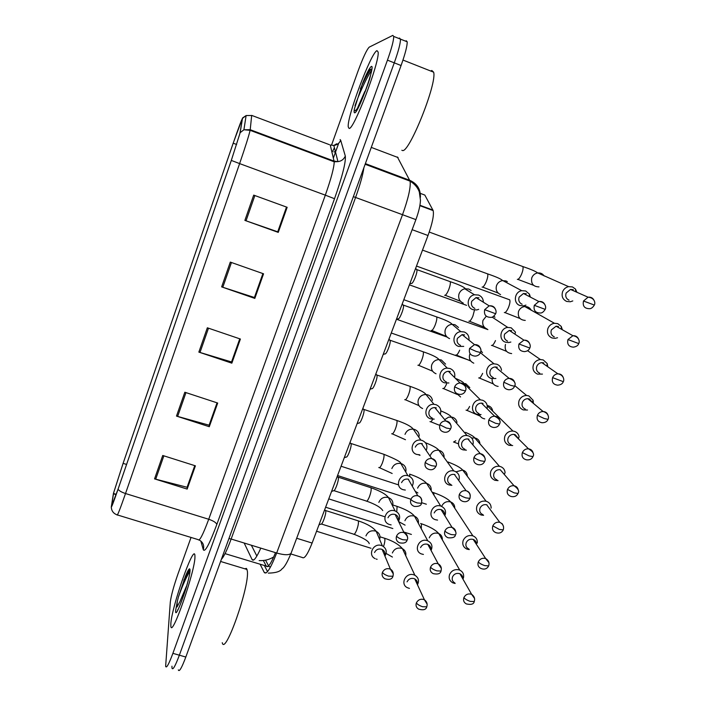 <?xml version="1.0" encoding="UTF-8"?>
<svg xmlns="http://www.w3.org/2000/svg" width="706" height="706" viewBox="0 0 706 706"><rect width="100%" height="100%" fill="white"/><g stroke="black" fill="none" stroke-linecap="round" stroke-linejoin="round"><path stroke-width="1.06" d="M419.673 193.135L424.818 195.059L433.175 210.609C434.093 215.101 432.372 223.405 428.004 235.513L312.114 543.055C307.631 554.342 304.365 559.161 302.309 557.493L290.801 553.945M170.843 623.742L170.861 626.143C171.576 639.009 195.297 570.73 194.953 556.716L194.9 555.278C193.921 543.399 171.62 606.992 170.843 623.742L170.861 626.143C171.576 639.009 195.297 570.73 194.953 556.716L194.9 555.278C193.921 543.399 171.62 606.992 170.843 623.742M349.046 128.377C353.318 131.184 379.828 62.057 378.142 52.067L376.995 50.664C371.082 52.288 346.655 117.47 348.261 126.939L349.046 128.377C353.318 131.184 379.828 62.057 378.142 52.067L376.995 50.664C371.082 52.288 346.655 117.47 348.261 126.939L349.046 128.377M113.64 492.832L123.1 463.357L233.192 143.212C239.016 126.445 242.079 118.343 242.387 118.908L239.819 133.813L231.303 160.394L118.114 489.011L111.522 506.193L113.64 492.832M113.445 493.397L111.31 506.82C111.292 508.099 113.542 502.231 118.061 489.214L231.321 160.421L240.137 132.702L242.555 117.973L233.174 143.203L123.144 463.189L113.445 493.397M171.955 666.199L171.99 668.114C172.785 670.488 175.238 666.182 179.359 655.194L394.266 62.843C398.458 51.026 400.531 43.119 400.47 39.121L399.508 38.053L398.722 38.424M191.044 537.442L177.859 574.278C173.641 586.439 171.126 595.714 170.305 602.112L165.636 666.305C166.369 668.67 168.787 664.346 172.891 653.341L387.444 60.151C391.636 48.326 393.727 40.418 393.727 36.43L392.827 35.388L369.247 47.125C366.785 49.526 363.034 57.557 357.986 71.235L331.617 144.88M326.781 158.373L326.587 158.938M253.701 195.121L287.157 207.299L278.252 232.389L244.876 220.396L253.701 195.121M184.831 392.236L217.695 403.038L209.285 426.724L176.491 416.09L184.831 392.236M162.733 455.476L195.412 465.836L187.161 489.082L154.552 478.88L162.733 455.476M230.297 262.102L263.559 273.804L254.822 298.409L221.64 286.883L230.297 262.102M207.343 327.796L240.411 339.039L231.842 363.175L198.854 352.109L207.343 327.796M286.583 207.096L277.74 231.745M217.13 402.852L209.179 424.994M194.847 465.66L187.178 487.016M262.994 273.601L254.451 297.394M239.846 338.845L231.603 361.79M231.842 363.175L231.692 361.825M239.758 338.809L231.542 361.957L198.854 352.109M254.822 298.409L254.539 297.42M262.897 273.575L254.407 297.5L221.64 286.883M187.161 489.082L187.266 487.043M194.759 465.633L187.081 487.272L154.552 478.88M209.285 426.724L209.267 425.021M217.042 402.826L209.108 425.197L176.491 416.09M278.252 232.389L277.829 231.78M286.495 207.061L277.723 231.806L244.876 220.396M178.327 669.906C179.192 672.297 181.689 668.008 185.819 657.039L401.07 65.526C405.27 53.727 407.309 45.819 407.194 41.804L406.188 40.71M171.99 668.114C172.785 670.488 175.238 666.182 179.359 655.194L394.266 62.843C398.458 51.026 400.531 43.119 400.47 39.121L399.508 38.053M338.704 143.212L335.694 151.587M335.641 151.737L333.382 158.029M332.491 160.509L332.288 161.074M462.968 579.132L463.533 577.482C464.036 574.119 462.783 571.675 459.765 570.13L459.077 569.874C454.796 568.992 451.646 570.501 449.616 574.419C448.46 578.135 449.537 580.941 452.828 582.847L455.149 583.483M462.695 578.655C462.845 576.414 461.918 574.781 459.906 573.775L459.385 573.572C456.288 572.937 453.993 574.031 452.528 576.873C451.69 579.573 452.467 581.612 454.876 582.988M417.467 584.762C419.39 580.756 418.526 577.587 414.881 575.258L413.813 574.825C405.95 572.001 399.808 584.038 407.247 587.648L409.445 588.407M417.228 584.241C417.643 581.876 416.814 580.094 414.74 578.885L413.945 578.558C410.813 577.923 408.518 579.026 407.053 581.868M318.98 524.849L321.018 524.099C322.271 525.079 326.207 514.295 325.766 511.109L325.148 510.262M384.938 556.09C387.285 551.801 386.429 548.394 382.352 545.862L381.487 545.526C373.395 542.596 367.323 555.084 375.107 558.614M384.691 555.507C385.405 552.824 384.558 550.804 382.149 549.436L381.496 549.18C378.319 548.518 375.998 549.63 374.542 552.516M376.236 559.073L377.128 559.293M477.274 543.073C477.565 539.596 476.091 537.187 472.87 535.845L472.738 535.801C468.44 534.883 465.272 536.41 463.224 540.364C462.024 544.397 463.277 547.318 466.984 549.136L469.278 549.595M476.426 544.352C476.497 541.979 475.429 540.337 473.223 539.428L473.099 539.384C469.984 538.722 467.69 539.825 466.207 542.693C465.333 545.632 466.242 547.75 468.943 549.065M491.138 508.126C491.155 504.825 489.62 502.566 486.54 501.366L486.09 501.234C481.942 500.563 478.906 502.134 476.982 505.946C475.747 510.209 477.115 513.218 481.086 514.965L483.584 515.309M486.955 504.834L486.655 504.746C483.636 504.252 481.43 505.39 480.027 508.161C479.127 511.25 480.124 513.43 483.001 514.692M504.305 474.458L505.09 472.632C504.808 469.667 503.272 467.637 500.483 466.569L499.442 466.304C495.497 465.934 492.647 467.557 490.882 471.167C489.629 475.482 490.997 478.527 494.977 480.309L498.057 480.627M504.296 474.317L500.227 469.737C497.359 469.455 495.285 470.628 493.997 473.258C493.088 476.382 494.076 478.589 496.962 479.886M518.433 438.841L519.087 436.652C518.539 434.084 517.039 432.328 514.577 431.401L512.935 431.048C509.22 430.951 506.546 432.61 504.922 436.026C503.66 440.385 505.019 443.474 509.008 445.292L512.697 445.539M518.38 438.435L515.115 434.631L513.95 434.384C511.241 434.296 509.3 435.505 508.117 437.985C507.19 441.144 508.179 443.386 511.073 444.701M431.075 550.459C432.893 546.17 431.781 542.958 427.757 540.814L427.289 540.646C419.02 537.637 413.081 550.733 421.253 553.883L423.415 554.439M430.775 549.903C431.145 547.353 430.166 545.517 427.836 544.397L427.474 544.264C424.332 543.602 422.02 544.714 420.547 547.591M444.842 515.733C446.474 511.259 445.159 508.046 440.906 506.105L440.729 506.052C432.054 503.104 426.636 517.163 435.443 519.713L437.561 520.093M444.48 515.142C444.762 512.459 443.65 510.614 441.144 509.608L441.047 509.573C437.923 508.955 435.637 510.076 434.181 512.944M458.776 480.548C460.135 476.171 458.768 473.055 454.664 471.193L453.826 470.973C445.195 468.846 440.703 482.604 449.228 484.978L451.893 485.34M454.964 474.582L454.382 474.423C451.425 474.061 449.29 475.226 447.966 477.927C447.075 481.06 448.089 483.275 451.019 484.572M331.564 491.447L333.55 490.732C334.803 491.747 338.827 480.989 338.395 477.768L337.768 476.903M398.502 521.355C400.77 516.704 399.631 513.236 395.086 510.932L394.91 510.879C386.35 507.755 380.552 521.434 389.156 524.399M398.202 520.728C398.89 517.798 397.866 515.715 395.131 514.462L394.972 514.409C391.786 513.73 389.456 514.85 387.982 517.763M389.606 524.567L391.124 524.876M344.272 457.709L346.205 457.038C347.458 458.079 351.57 447.33 351.147 444.074L350.52 443.191M412.251 486.16C414.29 481.466 413.036 478.033 408.483 475.862L407.918 475.703C399.128 473.205 394.336 487.246 403.126 489.69L405.315 490.052M408.597 479.277L408.218 479.162C405.156 478.694 402.941 479.851 401.573 482.639M357.112 423.635L358.983 423C360.245 424.077 364.446 413.319 364.04 410.027L363.413 409.136M426.195 450.481C427.907 445.874 426.574 442.53 422.197 440.465L420.873 440.156C412.26 438.567 408.403 452.096 416.778 454.443L419.673 454.805M422.365 443.756L421.438 443.536C418.579 443.342 416.531 444.542 415.305 447.136M370.085 389.227L371.885 388.618C373.156 389.73 377.454 378.945 377.066 375.627L376.43 374.718M440.306 414.272C441.629 409.807 440.209 406.612 436.061 404.697L433.987 404.309C425.612 403.55 422.594 416.558 430.581 418.826L434.208 419.117M436.29 407.865L434.817 407.583C432.169 407.609 430.289 408.836 429.186 411.254C428.295 414.475 429.336 416.752 432.31 418.111M222.249 642.698C225.011 656.589 249.765 586.051 247.347 571.022L246.473 568.409L244.682 568.762M189.808 571.481L188.846 570.545C187.999 571.075 186.861 572.954 185.449 576.202L178.38 597.117L177.268 601.697L176.994 606.975L179.88 601.741L186.393 586.368M183.807 580.2L189.093 570.457M178.38 597.117C182.254 586.086 186.057 577.526 189.799 571.445M401.838 150.272L402.341 150.466C408.748 154.226 437.341 83.273 433.634 72.18L431.816 70.476L430.739 71.032M371.674 70.221L370.703 69.214C368.797 70.273 366.079 74.995 362.549 83.361L354.421 108.9C353.379 112.492 357.139 110.083 358.11 106.694L364.861 91.409M360.378 88.797C364.208 80.096 367.755 73.556 371.003 69.17M354.986 105.741C358.313 95.981 366.432 77.386 371.638 70.432M472.879 444.886C473.911 440.65 472.473 437.658 468.572 435.92L467.063 435.584C458.6 434.234 454.902 447.542 463.074 449.854L466.401 450.163M468.925 439.176L467.857 438.938C465.086 438.805 463.092 440.006 461.892 442.547C460.992 445.715 462.006 447.957 464.936 449.281M533.374 403.347L533.101 400.258L528.82 395.863L526.588 395.466C523.102 395.607 520.613 397.284 519.122 400.505C517.833 404.909 519.192 408.042 523.199 409.904L527.497 410.027M532.677 402.755L529.421 398.969L527.823 398.687C525.29 398.775 523.473 399.993 522.378 402.341C521.452 405.526 522.431 407.803 525.335 409.145M547.83 366.785L547.15 363.493L543.223 359.945L540.417 359.548C537.16 359.883 534.848 361.569 533.462 364.605C532.165 369.061 533.524 372.238 537.531 374.127L542.446 374.092M543.876 362.919L541.864 362.637C539.499 362.866 537.813 364.093 536.807 366.308C535.863 369.529 536.842 371.833 539.746 373.209M547 366.211L547.15 363.493M562.355 329.764L561.244 326.41L557.775 323.639L554.422 323.269C551.395 323.772 549.242 325.457 547.962 328.325C546.647 332.826 547.997 336.047 552.021 337.98L555.137 338.359L557.546 337.724M558.49 326.49L556.09 326.216L551.377 329.887C550.424 333.153 551.404 335.482 554.316 336.886M561.394 329.217L561.244 326.41M576.952 292.284L575.416 289.01L572.478 286.936L568.621 286.636C565.815 287.271 563.812 288.939 562.62 291.649C561.288 296.202 562.638 299.468 566.671 301.436L570.298 301.771L572.787 300.924M573.263 289.654L570.483 289.434L566.115 293.069C565.144 296.37 566.124 298.735 569.045 300.165M575.849 291.799L575.416 289.01M487.114 408.712C487.784 404.688 486.293 401.864 482.622 400.258L480.459 399.87C472.208 399.243 469.225 412.101 477.071 414.343L481.06 414.563M483.036 403.4L481.492 403.117C478.906 403.179 477.062 404.397 475.968 406.78C475.059 409.983 476.073 412.26 479.012 413.61M501.516 370.315C501.136 367.349 499.574 365.32 496.83 364.225L494.032 363.828C486.037 363.846 483.681 376.263 491.217 378.46L495.877 378.522M497.306 367.235L495.294 366.943C492.903 367.173 491.2 368.4 490.193 370.632C489.276 373.871 490.282 376.174 493.229 377.551M514.948 334.185L515.477 332.12L511.188 327.796L507.782 327.434C500.077 328.034 498.26 340.027 505.514 342.189L508.664 342.569L510.844 342.039M511.726 330.673L509.282 330.408L504.578 334.088C503.643 337.362 504.649 339.701 507.605 341.113M530.382 297.102L529.421 294.111L525.705 290.978L521.734 290.687C514.321 291.79 512.962 303.386 519.969 305.521L523.693 305.848L525.952 305.098M526.297 293.714L523.446 293.502L519.122 297.147C518.169 300.456 519.175 302.83 522.14 304.268M529.271 296.529L529.421 294.111M383.181 354.465L384.929 353.891C386.191 355.03 390.603 344.21 390.224 340.866L389.597 339.939M454.567 377.498C455.441 373.271 453.94 370.279 450.075 368.541L447.277 368.135C439.203 368.126 436.89 380.613 444.533 382.82L448.892 382.979M450.357 371.577L448.363 371.285C445.927 371.506 444.215 372.742 443.218 374.983C442.318 378.24 443.359 380.552 446.342 381.937M396.41 319.359L398.096 318.812C399.358 319.977 403.885 309.104 403.523 305.724L402.897 304.789M468.943 340.142C469.322 336.25 467.751 333.523 464.23 331.988L460.762 331.635C453.014 332.27 451.31 344.272 458.644 346.425L463.727 346.381M464.583 334.891L462.095 334.635L457.4 338.324C456.491 341.607 457.523 343.954 460.515 345.366M409.771 283.891L411.404 283.371C412.666 284.571 417.308 273.619 416.964 270.213L416.346 269.277M483.363 302.212C483.275 298.753 481.668 296.361 478.553 295.046L474.45 294.773C467.037 295.973 465.854 307.516 472.896 309.634L476.718 309.952L478.703 309.325M478.959 297.817L476.012 297.614L471.74 301.259C470.814 304.577 471.855 306.96 474.856 308.398M244.161 543.02L252.086 559.558C253.498 561.738 256.402 557.925 260.805 548.138M253.701 559.99L252.086 559.558M296.679 538.254L312.114 543.055M412.145 229.679L428.004 235.513M419.929 205.261L432.972 210.123M335.403 151.666L333.938 151.94L335.438 151.772M123.1 463.357L126.577 464.442M242.599 118.29L246.12 115.546L251.989 115.502L329.314 144.633M231.321 160.421L239.616 163.598L125.518 493.529C121.591 492.232 119.111 490.794 118.061 489.214M240.137 132.702L243.914 129.763L250.215 129.71L250.109 130.319C248.9 135.631 245.406 146.724 239.616 163.598L325.325 195.156C331.149 178.556 334.115 167.437 334.212 161.798L330.24 144.986L333.823 145.462C337.08 145.021 339.365 143.274 340.671 140.22L345.305 156.035C345.984 162.001 342.392 176.226 334.52 198.713L216.804 524.532C209.488 544.105 204.996 552.516 203.319 549.762L200.848 541.052M117.434 514.956L198.139 539.613C199.401 541.643 202.931 534.866 208.72 519.263L125.518 493.529C119.967 509.432 117.152 516.545 117.09 514.85C113.463 513.527 111.53 510.959 111.301 507.155M251.689 115.396L250.215 129.71L334.123 161.127L337.953 161.63C341.448 161.153 343.901 159.291 345.305 156.035M233.192 143.212L236.634 144.465L233.192 143.212M340.089 139.567L340.671 140.22M172.891 653.341L185.819 657.039M387.444 60.151L401.07 65.526M216.804 524.532C216.274 522.678 213.574 520.922 208.72 519.263L325.325 195.156L334.52 198.713M203.319 549.762C204.413 545.411 203.01 542.146 199.118 539.984M323.374 157.103L323.119 157.65M113.419 493.812L116.146 494.65M208.491 328.184L200.001 352.47M185.969 392.615L177.638 416.434M163.863 455.829L155.699 479.206M231.453 262.508L222.796 287.271M254.866 195.544L246.032 220.801M260.17 564.341L264.247 572.442C266.497 574.958 270.636 568.48 276.673 553.01L402.482 214.8C408.368 198.351 410.91 187.134 410.089 181.151L397.381 156.97M398.096 157.562L371.277 147.395M291.304 552.613L291.066 553.257C289.195 555.278 284.403 555.198 276.673 553.01L231.153 539.022C226.988 550.265 223.74 557.016 221.393 559.267M420.397 197.371C420.697 189.296 417.158 183.622 409.798 180.33L365.373 163.624M365.143 164.26L410.089 181.151C414.599 183.878 417.67 187.461 419.302 191.9L420.449 200.239C420.273 205.331 418.755 211.791 415.905 219.619L355.577 197.459L231.153 539.022L228.929 538.581M363.908 167.657C362.902 174.841 360.122 184.778 355.577 197.459L353.353 196.647M266.153 572.893L264.247 572.442M263.347 560.511L266.347 566.221C267.989 568.145 271.042 563.617 275.499 552.648M267.856 566.547L225.046 553.636M401.74 177.294L402.164 178.168M474.556 598.476L471.634 594.32C474.317 596.288 475.191 598.688 474.238 601.521L470.293 601.388C467.09 600.285 464.963 599.006 463.913 597.567C463.021 600.382 463.842 602.509 466.348 603.93C471.193 604.945 473.823 604.142 474.238 601.521L474.326 601.3M421.297 528.82L421.438 523.826L420.599 523.49M442.309 539.763C442.494 536.904 441.294 534.821 438.726 533.533C434.587 532.271 431.481 533.577 429.416 537.451L429.274 537.848M459.906 573.775L471.634 594.32C468.219 593.296 465.642 594.373 463.913 597.567M427.139 604.151L424.412 599.747C426.892 601.644 427.677 603.992 426.777 606.807L422.603 606.736C419.373 605.633 417.299 604.345 416.372 602.88C415.534 605.563 416.275 607.645 418.614 609.119C423.362 610.469 426.08 609.702 426.777 606.807L426.865 606.56M383.508 546.541C384.779 542.773 385.167 540.055 384.699 538.396L383.879 538.025M405.729 555.693C406.259 552.604 405.165 550.274 402.455 548.694L401.449 548.288C397.16 547.441 394.133 549.003 392.368 552.983M414.74 578.885L424.412 599.747C420.882 598.511 418.208 599.562 416.372 602.88M393.339 573.934L390.392 569.124C392.907 570.669 393.763 573.043 392.96 576.264L388.582 576.131C385.308 575.002 383.261 573.749 382.431 572.354C381.575 575.152 382.396 577.287 384.876 578.779C389.438 580.041 392.13 579.202 392.96 576.264L393.048 576.017M321.424 524.02L353.415 534.071C354.085 534.927 355.144 533.657 356.592 530.285C358.154 526.032 358.736 522.925 358.321 520.966L357.554 520.64M379.651 539.463L379.713 539.278C380.552 535.757 379.387 533.118 376.219 531.353L375.38 531.027C370.924 530.135 367.791 531.75 365.973 535.88M382.149 549.436L390.392 569.124C386.853 567.977 384.196 569.054 382.431 572.354M488.958 562.726L485.622 558.49C488.614 560.352 489.637 562.823 488.676 565.885L484.766 565.621C481.545 564.5 479.383 563.264 478.289 561.914C477.362 564.976 478.315 567.192 481.13 568.551C484.545 569.777 487.061 568.895 488.676 565.885L488.755 565.683M433.961 494.95L433.652 492.691L432.831 492.409M454.752 508.196C454.823 505.169 453.446 503.078 450.64 501.922C446.651 500.978 443.703 502.363 441.788 506.061L441.665 506.396M473.223 539.428L485.622 558.49C482.33 557.731 479.886 558.87 478.289 561.914M503.519 526.561L502.319 523.861L499.76 522.299C503.034 523.967 504.208 526.482 503.272 529.853L499.389 529.456L492.814 525.873C491.87 529.191 492.956 531.486 496.097 532.739C499.433 533.665 501.825 532.703 503.272 529.853L503.343 529.677M467.31 476.25C467.222 473.099 465.66 471.026 462.642 470.037L456.023 471.811M486.655 504.746L499.76 522.299C496.609 521.787 494.288 522.978 492.814 525.873M518.23 489.982C517.763 487.678 516.368 486.266 514.039 485.746C518.23 488.649 519.554 491.208 518.027 493.423L514.18 492.894L507.517 489.435C506.537 493.017 507.773 495.374 511.232 496.512C514.506 497.121 516.766 496.097 518.027 493.423L518.089 493.273M453.517 442.062L455.802 440.756M479.974 443.906C479.674 440.668 477.936 438.664 474.75 437.896L471.696 438.055M500.227 469.737L514.039 485.746C511.047 485.463 508.867 486.69 507.517 489.435M533.092 452.961C532.5 450.569 530.965 449.184 528.485 448.813C533.065 451.558 534.557 454.152 532.951 456.588L529.129 455.917L522.369 452.59C521.381 456.447 522.767 458.865 526.535 459.844C529.712 460.18 531.847 459.094 532.951 456.588L533.004 456.464M466.039 410.142C466.931 410.76 468.113 409.533 469.596 406.462M479.542 414.731C480.477 417.078 482.207 418.455 484.74 418.87M492.726 411.139C492.206 407.989 490.361 406.109 487.202 405.509M513.95 434.384L528.485 448.813C525.652 448.734 523.623 449.996 522.369 452.59M441.356 568.312L438.179 563.767C440.932 565.444 441.877 567.871 441.003 571.057L436.864 570.854C433.625 569.733 431.516 568.489 430.554 567.112C429.663 570.051 430.554 572.239 433.228 573.66C437.896 574.569 440.491 573.704 441.003 571.057L441.091 570.836M396.772 511.779L397.09 506.414L396.295 506.114M418.367 523.367C418.834 520.031 417.546 517.639 414.501 516.174L414.06 516.015C409.762 515.142 406.718 516.713 404.935 520.728M427.836 544.397L438.179 563.767C434.764 562.841 432.222 563.953 430.554 567.112M455.723 532.059C455.502 529.756 454.285 528.212 452.061 527.426C455.714 530.63 456.826 533.127 455.396 534.91L451.284 534.574C448.028 533.436 445.892 532.227 444.877 530.956C443.959 534.168 445.009 536.445 448.028 537.778C452.74 538.166 455.202 537.213 455.396 534.91L455.467 534.716M431.172 490.467C431.437 487.061 429.972 484.713 426.795 483.425L426.627 483.381C422.373 482.586 419.373 484.175 417.625 488.164M441.047 509.573L452.061 527.426C448.804 526.791 446.404 527.964 444.877 530.956M409.842 476.471L409.604 474.123C417.934 476.956 423.609 480.027 426.627 483.381L440.729 506.052M470.24 495.383C469.922 492.92 468.537 491.367 466.092 490.723C469.49 492.073 470.77 494.615 469.949 498.365L465.872 497.889C462.598 496.733 460.427 495.568 459.368 494.394C458.415 497.898 459.632 500.254 463.004 501.454C466.119 502.257 468.44 501.234 469.949 498.365L470.011 498.198M444.1 456.65C443.942 453.649 442.459 451.611 439.653 450.516L438.867 450.304C434.834 449.854 432.028 451.513 430.439 455.273M454.382 474.423L466.092 490.723C462.995 490.352 460.762 491.57 459.368 494.394M407.503 537.593C407.441 535.201 406.285 533.542 404.026 532.624C407.397 535.527 408.439 537.99 407.141 540.002L402.791 539.728C399.508 538.59 397.425 537.372 396.551 536.075C395.66 539.163 396.648 541.414 399.508 542.817C403.894 543.646 406.435 542.702 407.141 540.002L407.221 539.79M333.973 490.661L366.026 500.925C366.732 501.807 367.835 500.483 369.344 496.971C370.924 492.682 371.488 489.62 371.021 487.775L370.271 487.511M392.615 505.937L392.633 505.875C393.507 501.984 392.121 499.213 388.468 497.571L388.309 497.509C383.835 496.592 380.684 498.224 378.848 502.39M395.131 514.462L404.026 532.624C400.637 531.812 398.149 532.968 396.551 536.075M421.826 500.828C421.676 498.224 420.326 496.539 417.784 495.753C420.988 496.962 422.214 499.495 421.473 503.343L417.167 502.919C413.866 501.763 411.757 500.589 410.83 499.398C409.904 502.796 411.077 505.134 414.334 506.414C418.773 506.679 421.155 505.655 421.473 503.343L421.544 503.157M378.787 467.478C379.519 468.334 380.666 466.94 382.228 463.312C383.79 459.085 384.346 456.076 383.879 454.293L383.12 454.046M405.879 471.396C406.347 467.672 404.838 465.095 401.361 463.657L400.814 463.498C396.534 462.889 393.551 464.574 391.865 468.555M408.218 479.162L417.784 495.753C414.59 495.268 412.269 496.477 410.83 499.398M436.308 463.63C436.034 460.824 434.499 459.129 431.693 458.529C435.937 460.93 437.367 463.515 435.973 466.278L431.693 465.695C428.383 464.53 426.239 463.392 425.268 462.298C424.324 466.031 425.683 468.449 429.336 469.552C432.169 470.249 434.375 469.163 435.973 466.278L436.034 466.11M391.689 433.74C392.483 434.481 393.666 432.999 395.245 429.319C396.79 425.162 397.328 422.223 396.878 420.485L396.101 420.229M419.205 436.158C419.152 432.893 417.599 430.66 414.563 429.451L413.284 429.151C409.277 428.913 406.524 430.651 405.015 434.375M421.438 443.536L431.693 458.529C428.701 458.318 426.556 459.58 425.268 462.298M450.94 425.983C450.534 423 448.804 421.314 445.768 420.935C450.481 423.176 452.105 425.789 450.64 428.78L446.395 428.057L439.873 424.783C438.92 428.851 440.465 431.322 444.498 432.213C447.286 432.557 449.334 431.419 450.64 428.78L450.684 428.648M404.732 399.658C405.571 400.276 406.788 398.714 408.395 394.972C409.912 390.895 410.451 388.009 410.01 386.323L409.224 386.058M432.469 400.39C431.975 397.707 430.448 395.872 427.889 394.892L425.894 394.513C422.179 394.601 419.646 396.375 418.296 399.843C417.387 403.956 418.834 406.859 422.62 408.536M434.817 407.583L445.768 420.935C442.997 420.97 441.029 422.25 439.873 424.783M177.268 601.697L175.67 610.319C174.514 623.204 190.029 580.164 190.046 570.369C189.985 567.103 188.449 569.045 185.449 576.202M354.421 108.9C353.962 111.53 354.033 112.836 354.641 112.819C358.039 113.79 376.104 63.655 371.303 66.505C369.529 67.723 366.608 73.336 362.549 83.361M365.929 89.53L365.099 91.789M484.916 458.273C484.466 455.661 482.922 454.126 480.274 453.649C484.687 456.208 486.152 458.794 484.66 461.415L480.618 460.789C477.327 459.624 475.129 458.503 474.017 457.426C473.046 461.23 474.432 463.648 478.156 464.68C481.245 465.139 483.416 464.054 484.66 461.415L484.713 461.274M429.972 421.597C430.589 422.214 431.516 421.42 432.743 419.214M456.994 422.373C456.491 419.876 455.035 418.181 452.643 417.272L448.645 417.131L444.701 419.638M467.857 438.938L480.274 453.649C477.371 453.517 475.288 454.77 474.017 457.426M548.103 415.499C547.371 413.036 545.703 411.704 543.099 411.51C548.712 413.001 549.065 417.767 548.041 419.338L544.255 418.534L537.398 415.331C536.392 419.47 537.928 421.932 542.005 422.726C545.147 422.753 547.159 421.623 548.041 419.338L548.077 419.24M478.677 377.922C479.718 378.434 481.033 376.907 482.622 373.359M492.144 378.716C491.826 383.129 493.829 385.688 498.136 386.403M527.823 398.687L543.099 411.51C540.443 411.607 538.546 412.878 537.398 415.331M563.273 377.586C562.382 375.089 560.59 373.827 557.899 373.809C563.829 374.957 564.412 379.996 563.3 381.672L552.595 377.648C551.58 382.07 553.257 384.576 557.625 385.167C560.679 384.938 562.567 383.773 563.3 381.672L563.326 381.602M491.438 345.393C492.532 345.79 493.882 344.184 495.488 340.583M505.514 344.457L505.364 344.872C504.49 350.017 506.59 352.921 511.647 353.582M541.864 362.637L557.899 373.809C555.419 374.056 553.654 375.336 552.595 377.648M578.576 339.198C577.526 336.709 575.637 335.544 572.893 335.712C579.096 336.55 579.926 341.651 578.735 343.584L567.959 339.551C566.944 344.237 568.762 346.778 573.396 347.158C576.334 346.708 578.117 345.516 578.735 343.584L578.752 343.531M504.322 312.546C505.47 312.829 506.846 311.143 508.479 307.489C509.882 303.862 510.297 301.303 509.714 299.821L416.487 266.065M531.283 310.34C529.888 307.613 527.638 306.351 524.532 306.563C521.76 307.022 519.793 308.557 518.636 311.187L518.486 311.602C517.63 317.073 519.89 320.003 525.264 320.409M556.09 326.216L572.893 335.712L567.959 339.551M594.02 300.341C592.811 297.906 590.825 296.864 588.08 297.2C594.567 297.703 595.617 302.998 594.337 305.054L583.5 301.012C582.494 305.972 584.436 308.531 589.316 308.69C591.081 308.822 592.758 307.604 594.337 305.054L594.346 305.036M517.339 279.373C518.531 279.55 519.951 277.785 521.602 274.069C522.987 270.504 523.393 267.998 522.837 266.55L521.963 266.233M544.158 275.967C542.535 273.584 540.267 272.595 537.354 273.001C534.786 273.575 532.959 275.111 531.883 277.59L531.733 278.005C530.903 283.786 533.312 286.742 538.978 286.874M570.483 289.434L588.08 297.2L583.5 301.012M499.742 420.714C499.151 417.987 497.448 416.478 494.624 416.205C499.469 418.605 501.101 421.226 499.539 424.041L495.524 423.273L488.834 420.035C487.855 424.147 489.399 426.618 493.468 427.457C496.433 427.633 498.454 426.495 499.539 424.041L499.574 423.927M442.803 388.468C443.756 389.024 445.027 387.488 446.624 383.843M456.764 393.569L460.577 396.957M469.808 387.673L465.757 383.693L462.456 383.402M481.492 403.117L494.624 416.205C491.923 416.266 489.99 417.546 488.834 420.035M514.727 382.696C513.977 379.881 512.124 378.442 509.167 378.372C514.392 380.508 516.192 383.137 514.577 386.253L510.606 385.335L503.819 382.228C502.84 386.641 504.543 389.156 508.929 389.774C511.806 389.668 513.694 388.494 514.577 386.253L514.612 386.164M455.776 355.012C456.773 355.453 458.079 353.83 459.694 350.132M470.037 353.653L469.658 354.606C468.74 358.648 470.117 361.507 473.779 363.175M495.294 366.943L509.167 378.372C506.652 378.61 504.869 379.899 503.819 382.228M482.48 352.594L480.821 350.75M529.853 344.21C528.926 341.351 526.941 339.992 523.896 340.142C529.835 340.733 531.08 345.922 529.8 348.032L518.972 343.99C518.001 348.702 519.854 351.244 524.532 351.623C527.294 351.279 529.05 350.088 529.8 348.032L529.818 347.97M468.872 321.221C469.922 321.548 471.264 319.836 472.905 316.076L474.503 310.013M486.275 316.209L482.992 320.374C482.066 324.46 483.442 327.355 487.105 329.058M509.282 330.408L523.896 340.142L518.972 343.99M494.994 317.223L493.785 316.217M534.301 305.319C533.339 310.322 535.333 312.89 540.284 313.014C541.926 313.173 543.558 311.955 545.191 309.378L534.301 305.319L538.837 301.497L523.446 293.502M482.101 287.095C483.195 287.298 484.581 285.498 486.249 281.685C487.661 277.979 488.128 275.375 487.634 273.884L486.787 273.575M507.349 281.65L505.92 280.917L502.187 280.644C499.38 281.315 497.474 283.027 496.468 285.789C495.533 289.919 496.9 292.849 500.572 294.587M545.129 305.23C544.017 302.389 541.917 301.144 538.837 301.497C545.05 301.78 546.55 307.013 545.191 309.378M465.731 387.876C465.157 384.744 463.26 383.102 460.03 382.97C465.122 384.849 466.931 387.488 465.466 390.868L461.256 389.977L454.638 386.844C453.684 391.248 455.414 393.763 459.809 394.407C462.456 394.477 464.345 393.295 465.466 390.868L465.501 390.762M417.899 365.231C418.79 365.726 420.052 364.067 421.676 360.263C423.176 356.265 423.706 353.45 423.273 351.809L422.479 351.535M445.583 364.128L441.356 359.972L438.664 359.583C435.249 359.928 432.928 361.719 431.71 364.949C430.792 369.106 432.24 372.044 436.043 373.765M448.363 371.285L460.03 382.97C457.488 383.199 455.688 384.496 454.638 386.844M480.68 349.293C479.921 346.055 477.856 344.493 474.485 344.607C479.983 346.24 481.969 348.87 480.459 352.523L476.294 351.473L469.569 348.473C468.634 353.203 470.531 355.753 475.262 356.124C477.856 355.886 479.586 354.686 480.459 352.523L480.495 352.444M431.207 330.443C432.151 330.814 433.449 329.067 435.099 325.201C436.582 321.274 437.102 318.521 436.687 316.923L435.884 316.641M458.485 327.46L454.964 324.689L451.619 324.345C448.486 324.901 446.377 326.684 445.274 329.684C444.339 333.894 445.786 336.877 449.59 338.624M462.095 334.635L474.485 344.607L469.569 348.473M495.78 310.225C494.818 306.925 492.612 305.469 489.161 305.848C495.224 305.919 497.05 311.205 495.63 313.738L484.678 309.66C483.76 314.708 485.816 317.285 490.846 317.373C492.32 317.576 493.918 316.367 495.63 313.738L495.647 313.685M444.656 295.293C445.654 295.54 446.986 293.696 448.663 289.778C450.119 285.921 450.64 283.221 450.234 281.676L449.431 281.385M471.114 290.501L468.722 289.036L464.769 288.772C461.909 289.486 459.977 291.251 458.971 294.058C458.026 298.311 459.465 301.338 463.286 303.121M476.012 297.614L489.161 305.848L484.678 309.66M273.743 556.893C269.401 559.629 264.538 560.864 259.155 560.599M256.852 556.063L251.362 545.235M419.867 205.649L433.175 210.609M332.544 151.499L334.406 147.748M336.718 143.759L333.823 145.462L337.953 161.63L334.212 161.798L250.109 130.319L243.914 129.763L246.12 115.546L242.555 117.973M113.684 493.891L113.754 492.867M393.727 36.43L407.194 41.804M113.481 493.485L116.252 494.341M415.905 219.619L291.066 553.257C287.324 562.329 284.28 567.553 281.941 568.921C280.185 571.578 275.649 572.972 268.315 573.122M267.53 571.604L264.432 565.638M269.012 566.636L270.663 566.75M268.615 565.894L265.553 560.176M421.385 523.746C429.919 526.711 435.699 529.977 438.726 533.533L459.765 570.13M325.616 507.217L392.836 528.538M403.717 531.989L411.404 534.433M386.12 553.442L392.421 557.052M380.013 536.807L384.638 538.263C392.739 540.84 398.687 544.317 402.455 548.694L414.881 575.258M316.57 531.239L371.038 548.271M354.13 534.301C363.811 538.157 368.85 541.281 369.229 543.682M325.642 510.535L358.286 520.869C366.952 523.737 372.936 527.232 376.219 531.353L382.352 545.862M325.766 511.109L324.707 509.644M432.266 492.232L433.643 492.673C442.159 495.665 447.825 498.745 450.64 501.922L472.87 535.845M337.556 475.535L410.257 499.018M421.676 502.707L426.345 504.216M447.983 461.989C455.679 464.919 460.568 467.601 462.642 470.037L486.09 501.234M458.168 443.712L454.285 442.256M465.51 432.337C470.752 434.64 473.841 436.493 474.75 437.896L499.442 466.304M480.265 416.152L466.772 410.292M487.237 405.729L512.935 431.048M398.616 521.575L405.085 525.14M392.845 505.011L397.063 506.361C405.871 509.432 411.686 512.706 414.501 516.174L427.757 540.814M328.758 498.886L384.902 516.783M415.269 491.385L417.908 492.938M341.069 466.234L398.528 484.89M420.017 455.326L418.579 454.805M425.48 442.733C432.902 445.654 437.358 448.178 438.867 450.304L453.826 470.973M366.767 501.172C375.654 504.402 380.984 507.543 382.758 510.588M338.271 477.185L371.012 487.758C380.128 490.935 385.944 494.209 388.468 497.571L395.086 510.932M338.395 477.768L337.291 476.232M392.165 473.488L379.519 467.707M351.032 443.492L383.879 454.293C395.713 459.094 401.361 462.165 400.814 463.498L407.918 475.703M351.147 444.074L350.017 442.477M405.482 439.723L392.404 433.908M363.925 409.436L396.878 420.485C405.703 423.494 411.174 426.38 413.284 429.151L420.873 440.156M364.04 410.027L362.866 408.359M418.967 405.623L405.42 399.772M376.951 375.036L410.01 386.323C419.046 389.465 424.368 392.174 425.947 394.451L433.987 404.309M377.066 375.627L375.857 373.889M247.082 569.486L220.599 561.464M177.921 609.657L177.594 610.037C177.824 611.572 186.305 589.889 188.502 579.061M370.526 75.277C368.859 84.905 354.359 117.205 356.168 110.613L356.936 109.854M433.634 72.18L402.976 60.054M438.841 425.012L430.695 421.756M440.853 410.892C447.013 413.442 450.472 415.463 451.222 416.955L467.063 435.584M493.344 383.914L479.374 378.037M514.78 385.635L526.588 395.466M391.265 333.003L468.872 360.131M532.518 402.155L533.101 400.258M506.59 351.367L492.091 345.463M527.62 350.705L540.417 359.548M403.814 299.706L487.881 329.605M519.987 318.503L504.922 312.581M524.646 306.448L554.422 323.269M533.559 285.312L517.886 279.382M429.248 232.062L522.837 266.55C530.868 269.286 535.766 271.386 537.531 272.843L568.621 286.636M457.276 394.46L443.5 388.582M455.432 378.372C460.656 380.543 463.427 382.184 463.745 383.296L480.459 399.87M470.725 360.995L456.429 355.083M480.398 352.691L494.032 363.828M396.613 319.288L447.039 337.044M484.351 327.196L469.481 321.256M492.108 317.1L507.782 327.434M409.409 284.853L466.56 305.336M498.154 293.061L482.657 287.095M422.506 250.109L487.634 273.884C495.85 276.681 500.801 278.861 502.469 280.414L521.734 290.687M432.619 371.188L418.552 365.293M390.118 340.266L423.273 351.809C432.046 354.827 437.235 357.368 438.85 359.425L447.277 368.135M390.224 340.866L388.988 339.048M446.466 336.409L431.825 330.47M403.417 305.124L436.687 316.923C445.23 319.844 450.313 322.236 451.937 324.098L460.762 331.635M403.523 305.724L402.261 303.836M460.497 301.259L445.23 295.284M416.867 269.613L450.234 281.676C458.6 284.518 463.586 286.777 465.201 288.454L464.769 288.772L474.45 294.773M416.964 270.213L415.666 268.245"/></g></svg>
